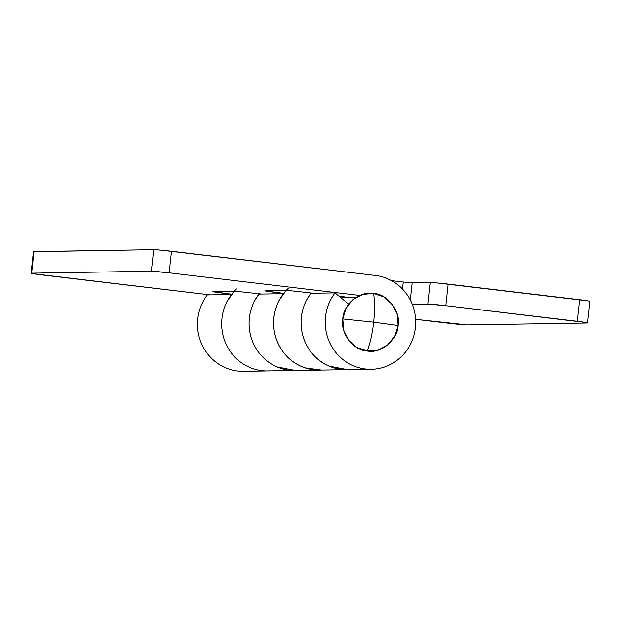 <?xml version="1.0" encoding="UTF-8"?>
<svg xmlns="http://www.w3.org/2000/svg" width="621" height="621" viewBox="0 0 621 621"><rect width="100%" height="100%" fill="white"/><g stroke="black" fill="none" stroke-linecap="round" stroke-linejoin="round"><path stroke-width="0.93" d="M367.322 351.02C380.867 353.931 397.797 339.912 398.108 325.536L373.64 322.19C372.39 333.252 370.287 342.862 367.322 351.02L378.142 350.089L387.799 344.919L394.809 336.295L398.108 325.536C400.894 311.447 387.395 293.811 373.57 293.469C360.025 290.558 343.095 304.569 342.784 318.953L373.64 322.19C374.797 311.137 374.774 301.558 373.57 293.469C374.774 301.558 374.797 311.137 373.64 322.19L398.108 325.536L397.199 314.273L392.216 304.22L383.918 296.916L373.57 293.469L362.749 294.401L353.093 299.57L346.083 308.195L342.784 318.953L343.692 330.217L348.676 340.261L356.974 347.566L367.322 351.02C370.287 342.862 372.39 333.252 373.64 322.19L342.784 318.953C339.998 333.042 353.496 350.679 367.322 351.02M268.365 370.939A47.064 45.24 -90.9 0 1 221.93 318.557A47.064 45.24 -90.9 0 1 231.478 294.556L207.336 294.944A47.064 45.24 89.1 0 0 197.788 318.946A47.064 45.24 89.1 0 0 244.224 371.327M33.387 251.691L153.682 249.658L160.56 250.092L375.526 275.483A47.064 45.24 -90.9 0 1 415.402 327.585A47.064 45.24 -90.9 0 1 371.932 369.285A47.064 45.24 -90.9 0 1 325.497 316.904A47.064 45.24 -90.9 0 1 335.045 292.902L310.896 293.283A47.064 45.24 89.1 0 0 305.99 343.933A47.064 45.24 89.1 0 0 348.249 369.65M295.495 370.512L277.028 366.926C270.461 364.092 264.849 359.885 260.183 354.304C255.526 348.723 252.305 342.35 250.527 335.193C248.742 328.035 248.594 320.847 250.069 313.621C251.544 306.394 254.494 299.896 258.918 294.113L283.424 293.725L258.918 294.113A47.064 45.24 89.1 0 0 254.005 344.764A47.064 45.24 89.1 0 0 296.271 370.481M243.494 371.342L319.621 370.124A47.064 45.24 -90.9 0 1 273.908 317.727A47.064 45.24 -90.9 0 1 283.463 293.725L283.463 293.725C278.068 300.774 274.886 308.769 273.908 317.727C273.24 323.929 273.729 330.023 275.39 336.023C277.051 342.024 279.745 347.465 283.486 352.355C289.192 359.807 296.396 364.985 305.113 367.888L321.484 370.093M347.473 369.681L329.006 366.095C322.446 363.262 316.834 359.054 312.169 353.473C307.504 347.892 304.282 341.519 302.505 334.362C300.727 327.205 300.572 320.017 302.054 312.79C303.529 305.563 306.479 299.058 310.896 293.283L335.045 292.902L348.66 304.189L335.045 292.902C329.65 299.943 326.467 307.946 325.497 316.904C324.822 323.099 325.311 329.2 326.972 335.2C328.633 341.201 331.327 346.642 335.068 351.525C338.81 356.415 343.304 360.366 348.552 363.394C353.799 366.421 359.404 368.292 365.365 368.998C371.327 369.712 377.195 369.208 382.955 367.485C388.723 365.769 393.947 362.967 398.643 359.085C403.332 355.204 407.128 350.531 410.031 345.074C412.942 339.617 414.727 333.788 415.402 327.585C416.07 321.391 415.581 315.289 413.92 309.289C412.266 303.289 409.565 297.847 405.823 292.957C402.09 288.074 397.595 284.115 392.34 281.088C387.093 278.061 381.488 276.198 375.526 275.483L171.505 251.241A14.477 0.512 -173.8 0 0 153.682 249.658L33.961 251.575L31.617 273.155L151.338 271.237L153.682 249.658L151.338 271.237L31.617 273.155C30.514 273.17 30.918 273.349 32.843 273.682L210.038 294.897L41.452 274.862A14.477 0.512 6.2 0 1 31.05 273.24A14.477 0.512 6.2 0 1 31.617 273.155L33.961 251.575A14.477 0.512 -173.8 0 0 33.394 251.66L31.05 273.232M237.657 371.048C231.695 370.333 226.091 368.47 220.843 365.443C215.596 362.416 211.101 358.457 207.36 353.574C203.618 348.684 200.925 343.242 199.263 337.242C197.602 331.241 197.113 325.148 197.788 318.946A47.064 45.24 -90.9 0 1 207.336 294.944L231.47 294.556C226.083 301.604 222.9 309.6 221.93 318.557A47.064 45.24 89.1 0 0 269.825 370.869M359.792 295.472L169.16 272.821L151.338 271.237A14.477 0.512 6.2 0 1 169.16 272.821L171.505 251.241L169.16 272.821L359.792 295.472M231.742 294.222L212.832 291.707L236.275 291.327L261.62 294.075L236.275 291.327L212.832 291.707L217.746 292.561L217.855 291.622L217.746 292.561L231.742 294.222M283.719 293.391L264.81 290.876L288.26 290.496L313.597 293.244L288.26 290.496L264.81 290.876L269.731 291.73L269.832 290.791L269.731 291.73L283.719 293.391M339.12 296.271L347.473 297.265L339.12 296.271M236.531 288.959A47.064 45.24 89.1 0 0 221.93 318.557C221.255 324.76 221.751 330.861 223.405 336.854C225.066 342.854 227.767 348.296 231.509 353.186C235.243 358.069 239.737 362.027 244.985 365.055C250.24 368.082 255.844 369.953 261.806 370.659C255.844 369.953 250.24 368.082 244.985 365.055C239.737 362.027 235.243 358.069 231.509 353.186C227.767 348.296 225.066 342.854 223.405 336.854C221.751 330.861 221.255 324.76 221.93 318.557C222.605 312.355 224.391 306.526 227.294 301.069L234.148 291.365M320.436 370.108L313.784 369.829C307.822 369.115 302.217 367.252 296.97 364.224C291.723 361.197 287.228 357.238 283.486 352.355C277.781 344.903 274.552 336.435 273.783 326.949C273.015 317.463 274.847 308.559 279.279 300.238L286.079 290.535M297.265 370.426A47.064 45.24 -90.9 0 1 249.37 318.115A47.064 45.24 -90.9 0 1 259.174 293.78M288.517 288.128A47.064 45.24 89.1 0 0 277.036 340.945A47.064 45.24 89.1 0 0 320.964 370.085M348.404 369.642A47.064 45.24 -90.9 0 1 305.928 343.809A47.064 45.24 -90.9 0 1 311.16 292.949M408.727 282.609L437.192 282.974L588.157 300.921C590.082 301.255 590.486 301.426 589.383 301.441M391.556 280.645L403.254 282.035L391.556 280.645M341.053 297.878L349.041 297.451L341.03 297.863M589.95 301.356A14.477 0.512 -173.8 0 0 579.548 299.733L577.204 321.313L445.8 305.695L448.145 284.115L579.548 299.733L577.204 321.313A14.477 0.512 6.2 0 1 587.606 322.936A14.477 0.512 6.2 0 1 587.039 323.029L467.318 324.938A14.477 0.512 6.2 0 1 449.495 323.362L415.604 319.334L467.318 324.938L587.039 323.029C588.141 323.005 587.738 322.835 585.813 322.501L445.8 305.695L427.978 304.119L412.282 304.368L427.978 304.119L430.322 282.539L412.165 282.827L410.295 299.997L412.165 282.827L403.254 282.035L402.486 289.052L403.254 282.035M311.121 292.949L306.712 299.803C302.287 308.125 300.455 317.028 301.224 326.514C301.985 336 305.221 344.461 310.927 351.913C316.625 359.365 323.836 364.543 332.553 367.446L348.924 369.658M289.239 370.217C283.277 369.511 277.672 367.64 272.425 364.612C267.177 361.585 262.683 357.634 258.941 352.744C255.2 347.861 252.506 342.419 250.845 336.419C249.184 330.419 248.695 324.317 249.37 318.115C250.038 311.921 251.831 306.091 254.734 300.634L259.167 293.78M427.978 304.119A14.477 0.512 6.2 0 1 445.8 305.695L448.145 284.115A14.477 0.512 -173.8 0 0 430.322 282.539L427.978 304.119M345.043 297.304L356.555 297.125M319.621 370.124L371.203 369.301M587.606 322.943L589.95 301.364"/></g></svg>

